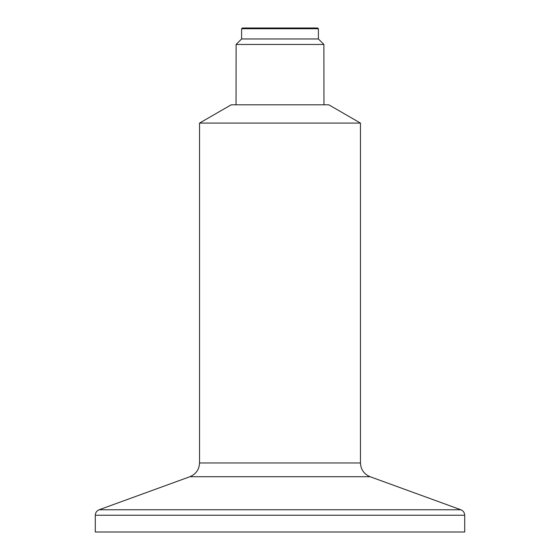 <?xml version="1.0" encoding="UTF-8"?>
<svg xmlns="http://www.w3.org/2000/svg" width="560" height="560" viewBox="0 0 560 560"><rect width="100%" height="100%" fill="white"/><g stroke="black" fill="none" stroke-linecap="round" stroke-linejoin="round"><path stroke-width="0.84" d="M236.11 44.457L241.598 38.969L318.402 38.969L323.89 44.457L236.11 44.457L236.033 104.804M323.89 44.457L323.967 104.804M318.402 28.728L317.674 28L242.326 28L241.598 28.728L318.402 28.728L318.402 38.969M360.465 123.095L328.79 104.804L231.21 104.804L199.535 123.095L360.465 123.095L360.465 462.966L199.535 462.966C199.206 469.567 195.993 474.145 189.91 476.714L99.148 509.754C96.712 510.776 95.431 512.61 95.298 515.249L95.298 532L464.702 532L464.702 515.249L95.298 515.249M189.91 476.714L370.09 476.714L460.852 509.754L99.148 509.754M464.702 515.249C464.569 512.61 463.288 510.776 460.852 509.754M370.09 476.714C364.007 474.152 360.794 469.567 360.465 462.966M199.535 462.966L199.535 123.095M241.598 38.969L241.598 28.728"/></g></svg>
